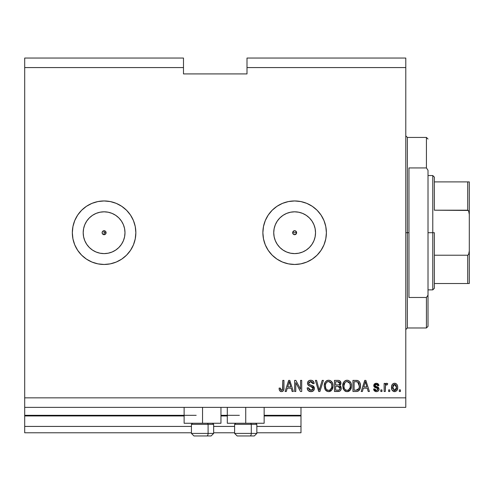 <?xml version="1.0" encoding="UTF-8"?>
<svg xmlns="http://www.w3.org/2000/svg" width="494" height="494" viewBox="0 0 494 494"><rect width="100%" height="100%" fill="white"/><g stroke="black" fill="none" stroke-linecap="round" stroke-linejoin="round"><path stroke-width="0.74" d="M300.988 432.781L256.843 432.781L300.988 432.781L300.988 426.427L256.843 426.427L300.988 426.427L300.988 415.948L264.148 415.948L300.988 415.948L300.988 432.781M234.613 432.781L213.655 432.781L234.613 432.781M191.425 432.781L24.7 432.781L191.425 432.781M234.613 426.427L213.655 426.427L234.613 426.427M191.425 426.427L24.7 426.427L24.7 432.781L24.7 426.427L191.425 426.427M227.308 415.948L220.96 415.948L227.308 415.948M184.12 415.948L24.7 415.948L24.7 426.427L24.7 415.312L196.186 415.312L24.7 415.312L24.7 415.948L184.12 415.948M300.988 415.312L300.988 415.948L300.988 415.312L264.148 415.312L300.988 415.312L300.988 407.371L300.988 415.312M239.38 415.312L220.96 415.312L239.38 415.312M24.7 407.371L24.7 415.312L24.7 407.371L405.784 407.371L24.7 407.371L24.7 397.849L405.784 397.849L405.784 67.573L247 67.573L247 73.921L183.484 73.921L183.484 58.045L24.7 58.045L183.484 58.045L183.484 67.573L24.7 67.573L183.484 67.573L183.484 73.921L247 73.921L247 67.573L405.784 67.573L405.784 58.045L247 58.045L405.784 58.045L405.784 397.849L24.7 397.849L24.7 407.371M293.844 230.889L292.819 231.914M292.788 231.995L292.788 233.427M293.918 234.557L294.634 234.693A1.982 1.982 0 0 1 292.652 232.711A1.982 1.982 0 0 1 294.634 230.723L293.918 230.859M292.819 233.501L293.844 234.527M104.852 234.545L104.092 234.693A1.982 1.982 0 0 1 102.11 232.711A1.982 1.982 0 0 1 104.092 230.723A1.982 1.982 0 0 0 102.69 234.113A1.982 1.982 0 0 0 104.092 234.693L102.69 234.113L102.11 232.711L102.69 231.303L104.092 230.723L105.494 231.303L106.08 232.711L105.494 234.113L104.092 234.693L104.808 234.557M100.016 253.206L104.092 253.607A20.896 20.896 0 0 1 83.196 232.711A20.896 20.896 0 0 1 104.092 211.815L108.167 212.216L112.089 213.402L115.701 215.335L118.869 217.934L121.468 221.102L123.401 224.714L124.587 228.636L124.988 232.711L124.587 236.787L123.401 240.708L121.468 244.32L118.869 247.488L115.701 250.081L112.089 252.014L108.167 253.206L104.092 253.607A20.896 20.896 0 0 1 89.315 217.94L92.483 215.335A20.896 20.896 0 0 1 124.988 232.711A20.896 20.896 0 0 1 104.092 253.607L100.016 253.206L96.095 252.014L92.483 250.081L89.315 247.488L86.716 244.32L84.789 240.708L83.597 236.787L83.196 232.711L83.597 228.636L84.789 224.714L86.716 221.102L89.315 217.934L92.483 215.335L96.095 213.402L100.016 212.216L104.092 211.815L100.016 212.216M290.558 253.206L294.634 253.607A20.896 20.896 0 0 1 273.738 232.711A20.896 20.896 0 0 1 294.634 211.815L298.709 212.216L302.631 213.402L306.243 215.335L309.411 217.934L312.01 221.102L313.943 224.714L315.129 228.636L315.53 232.711L315.129 236.787L313.943 240.708L312.01 244.32L309.411 247.488L306.243 250.081L302.631 252.014L298.709 253.206L294.634 253.607L290.558 253.206L286.637 252.014L283.025 250.081L279.857 247.488L277.264 244.32L275.331 240.708L274.139 236.787L273.738 232.711L274.139 228.636L275.331 224.714L277.264 221.102L279.857 217.934L283.025 215.335L286.637 213.402L290.558 212.216L294.634 211.815A20.896 20.896 0 0 1 315.53 232.711A20.896 20.896 0 0 1 294.634 253.607L298.709 253.206M294.615 200.953A31.758 31.758 0 0 0 277.011 206.294M276.973 206.319A31.758 31.758 0 0 0 276.973 259.103L272.182 255.163L268.23 250.353L265.297 244.863L263.487 238.905L262.876 232.711L263.487 226.511L265.297 220.559L268.23 215.063L272.182 210.253L276.992 206.307L282.482 203.367L288.44 201.564L294.634 200.953L300.834 201.564L306.786 203.367L312.282 206.307L317.092 210.253L321.038 215.063L323.978 220.559L325.781 226.511L326.392 232.711L325.781 238.905L323.978 244.863L321.038 250.353L317.092 255.163L312.282 259.115L306.786 262.048L300.834 263.858L294.634 264.469A31.758 31.758 0 0 1 262.876 232.711A31.758 31.758 0 0 1 294.634 200.953A31.758 31.758 0 0 1 326.392 232.711A31.758 31.758 0 0 1 294.634 264.469L288.44 263.858L282.482 262.048L276.992 259.115M277.011 259.128A31.758 31.758 0 0 0 294.615 264.469M104.073 200.953A31.758 31.758 0 0 0 86.469 206.294A31.758 31.758 0 0 1 104.073 200.953L110.285 201.564L116.244 203.367L121.734 206.307L126.55 210.253L130.496 215.063L133.436 220.559L135.239 226.511L135.85 232.711L135.239 238.905L133.436 244.863L130.496 250.353L126.55 255.163L121.734 259.115L116.244 262.048L110.285 263.858L104.092 264.469A31.758 31.758 0 0 1 72.334 232.711A31.758 31.758 0 0 1 104.092 200.953A31.758 31.758 0 0 1 135.85 232.711A31.758 31.758 0 0 1 104.092 264.469L97.898 263.858L91.94 262.048L86.45 259.115L81.64 255.163L77.688 250.353L74.755 244.863L72.945 238.905L72.334 232.711A31.758 31.758 0 0 0 86.431 259.103A31.758 31.758 0 0 1 72.334 232.711L72.945 226.511L74.755 220.559L77.688 215.063L81.64 210.253L86.45 206.307L91.94 203.367L97.898 201.564L104.092 200.953M72.334 232.711A31.758 31.758 0 0 1 86.431 206.319A31.758 31.758 0 0 0 72.334 232.711L72.945 238.905M86.469 259.128A31.758 31.758 0 0 0 104.073 264.469A31.758 31.758 0 0 1 86.469 259.128M89.321 217.928A20.896 20.896 0 0 1 92.483 215.335L89.315 217.934L86.716 221.102L89.315 217.934M220.96 423.253L184.12 423.253L202.54 423.253L202.54 407.371L202.54 423.253L220.96 423.253L220.96 407.371M264.148 423.253L227.308 423.253L245.728 423.253L245.728 407.371L245.728 423.253L264.148 423.253L264.148 407.371M295.393 230.877L296.622 232.711L296.042 234.113L293.874 234.545L292.8 233.471L292.8 231.945L294.634 230.723L296.042 231.303L296.468 233.471M104.852 230.877L105.926 231.952L105.926 233.471M24.7 58.045L24.7 397.849L24.7 58.045M295.789 391.495L295.789 382.646L295.789 391.495L294.634 391.495L294.634 380.38L295.863 380.38L300.556 389.241L300.556 380.38L301.711 380.38L301.711 391.495L300.476 391.495L295.789 382.646L300.476 391.495L301.711 391.495L301.711 380.38L300.556 380.38L300.556 389.241L295.863 380.38L294.634 380.38L294.634 391.495L295.789 391.495L294.634 391.495L294.634 380.38L295.863 380.38M314.412 388.401L313.394 390.803L310.911 391.637L308.213 390.606L307.212 388.259L307.194 387.889L308.349 387.741L309.108 389.624L310.751 390.328L312.227 390.106L313.221 388.852L312.696 387.173L308.836 385.721L307.694 384.425L307.601 382.356L308.911 380.67L311.374 380.281L313.165 381.127L314.122 383.554L312.968 383.702L312.35 382.103L310.745 381.535L308.997 382.22L308.657 383.61L309.392 384.715L313.418 386.178L314.412 388.401L312.696 385.746L309.003 384.437L308.639 383.307L310.745 381.535L312.968 383.702L314.122 383.554C313.962 381.448 312.819 380.337 310.707 380.238C308.725 380.312 307.651 381.325 307.484 383.282C307.669 385.024 308.67 386.042 310.479 386.333L313.258 388.438L311.01 390.34L308.349 387.741L307.194 387.889C307.336 390.241 308.571 391.495 310.911 391.637L310.911 391.637C313.042 391.575 314.209 390.501 314.412 388.401L314.406 388.191M319.735 388.445L322.205 380.38L323.409 380.38L319.908 391.495L318.71 391.495L315.388 380.38L316.58 380.38L319.248 390.198L322.205 380.38L323.409 380.38L322.205 380.38L319.248 390.198L316.58 380.38L315.388 380.38L318.71 391.495L319.908 391.495L318.71 391.495L315.388 380.38L316.58 380.38L319.248 390.198M328.868 391.631L326.769 391.192L324.842 389.025L324.243 385.573L325.194 382.146L327.034 380.553L329.14 380.269L331.116 381.102L332.555 383.128L333.03 385.95L332.437 389.031L330.48 391.205L328.627 391.637L331.9 389.939L333.03 385.95C333.117 382.714 331.653 380.812 328.64 380.238C325.565 380.831 324.095 382.776 324.225 386.086L325.355 389.896L328.146 391.612M347.344 391.631L345.244 391.192L343.318 389.025L342.719 385.573L343.676 382.146L345.516 380.553L347.615 380.269L349.591 381.102L351.03 383.128L351.512 385.95L350.913 389.031L348.955 391.205L347.109 391.637L350.376 389.939L351.512 385.95C351.592 382.714 350.129 380.812 347.115 380.238C344.04 380.831 342.57 382.776 342.706 386.086L343.83 389.896L346.621 391.612M389.76 389.908L389.76 391.495L388.605 391.495L388.605 389.908L389.76 389.908L388.605 389.908L388.605 391.495L389.76 391.495L388.605 391.495L388.605 389.908L389.76 389.908L389.76 391.495L389.76 389.908M397.701 387.37L397.071 390.241L395.336 391.551L393.199 391.279L391.828 389.612L391.631 385.993L392.613 384.066L393.872 383.35L395.416 383.381L396.633 384.122L397.355 385.246L397.701 387.37C397.8 385.048 396.762 383.677 394.601 383.27C392.403 383.69 391.372 385.085 391.495 387.45C391.378 389.815 392.409 391.211 394.601 391.637C396.818 391.205 397.855 389.778 397.701 387.37L397.701 387.37M281.444 391.637L279.709 390.853L279.048 388.173L280.203 388.031L280.963 390.211L282.482 389.84L282.796 380.38L283.951 380.38L283.877 389.198L283.173 390.952L281.444 391.637C283.34 391.267 284.18 390.025 283.951 387.926L283.951 380.38L282.796 380.38L282.648 389.5L281.494 390.34L280.203 388.031L279.048 388.173L279.709 390.853L281.444 391.637M362.386 391.495L363.356 388.173L362.386 391.495L361.182 391.495L364.733 380.38L365.856 380.38L369.407 391.495L368.209 391.495L367.24 388.173L363.356 388.173L367.24 388.173L368.209 391.495L369.407 391.495L365.856 380.38L364.733 380.38L361.182 391.495L362.386 391.495L361.182 391.495L364.733 380.38L365.856 380.38L369.407 391.495L368.209 391.495M376.348 391.637C378.046 391.575 378.954 390.711 379.083 389.031L378.793 390.322L377.731 391.353L375.823 391.606L374.421 390.939L373.594 389.044L374.748 388.895L375.242 390.062L376.428 390.482L377.583 390.081L377.929 389.229L377.601 388.451L375.051 387.518L373.97 386.561L373.785 385.085L374.489 383.844L375.817 383.295L377.268 383.4L378.466 384.202L378.849 385.098L378.935 385.579L377.78 385.721L377.348 384.752L376.095 384.431L375.384 384.61L374.897 385.413L375.384 386.147L378.373 387.271L379.083 389.031L374.897 385.413L376.342 384.425L377.78 385.721L378.935 385.579L376.305 383.27L373.742 385.573L377.663 388.5L377.929 389.229L376.428 390.482L374.748 388.895L373.594 389.044L376.082 391.631M381.967 389.908L381.967 391.495L380.812 391.495L380.812 389.908L381.967 389.908L380.812 389.908L380.812 391.495L381.967 391.495L380.812 391.495L380.812 389.908L381.967 389.908L381.967 391.495L381.967 389.908M385.493 385.653L385.289 391.495L384.134 391.495L384.134 383.412L385.289 383.412L385.289 384.703L386.394 383.301L387.741 383.702L387.308 384.857L386.376 384.721L385.666 385.24L385.289 387.302L385.493 385.653L386.524 384.709L387.308 384.857L387.741 383.702L386.654 383.27L385.289 384.703L385.289 383.412L384.134 383.412L384.134 391.495L385.289 391.495L384.134 391.495L384.134 383.412L385.289 383.412M400.443 389.908L400.443 391.495L399.288 391.495L399.288 389.908L400.443 389.908L399.288 389.908L399.288 391.495L400.443 391.495L399.288 391.495L399.288 389.908L400.443 389.908L400.443 391.495L400.443 389.908M360.354 384.326L360.212 388.148L358.669 390.822L357.088 391.439L352.951 391.495L352.951 380.38L356.977 380.417L358.558 380.936L359.947 382.794L360.459 385.876C360.639 383.511 359.774 381.745 357.854 380.584L352.951 380.38L352.951 391.495L356.23 391.495L352.951 391.495L352.951 380.38M337.896 391.495C340.045 391.476 341.169 390.39 341.261 388.228L340.78 390.155L339.65 391.199L334.475 391.495L334.475 380.38L338.588 380.417L340.1 381.065L340.953 383.517L339.73 385.505L340.916 386.623L341.261 388.228L339.73 385.505L340.971 383.177C340.804 381.325 339.792 380.392 337.921 380.38L334.475 380.38L334.475 391.495L337.896 391.495L334.475 391.495L334.475 380.38L338.594 380.417M286.31 391.495L287.28 388.173L286.31 391.495L285.106 391.495L288.657 380.38L289.787 380.38L293.337 391.495L292.139 391.495L291.164 388.173L287.28 388.173L291.164 388.173L292.139 391.495L293.337 391.495L289.787 380.38L288.657 380.38L285.106 391.495L286.31 391.495L285.106 391.495L288.657 380.38L289.787 380.38L293.337 391.495L292.139 391.495M405.784 407.371L405.784 397.849L405.784 407.371M247 58.045L247 67.573L247 58.045M295.393 234.545L293.874 234.545L292.8 233.471M279.048 388.173L280.203 388.031L280.222 388.401M280.475 389.667L280.672 389.976M281.87 390.285L282.648 389.5L281.722 390.322M282.648 389.5L282.729 389.136L282.648 389.5M282.796 380.38L283.951 380.38L283.859 389.291M283.803 389.599L283.593 390.291M283.772 389.735L283.352 390.723M283.167 390.952L282.685 391.334M282.667 391.347L282.352 391.495M279.172 389.568L279.258 389.908M280.475 391.464L280.95 391.6M364.936 383.122L365.294 381.535L366.857 386.876L363.732 386.876L364.776 383.64L363.732 386.876L366.857 386.876L365.294 381.535L364.936 383.122M365.813 383.449L365.696 383.048M375.835 391.606L374.44 390.958M375.823 391.606L374.248 390.742M374.094 390.519L373.865 390.075M374.137 390.593L373.699 389.556M373.637 389.303L374.748 388.895L374.903 389.525M374.927 389.587L375.792 390.39M376.045 390.451L376.879 390.445M377.885 389.575L377.54 388.414M377.916 389.371L377.663 388.5L377.929 389.229L377.663 388.5L376.854 388.136M377.786 388.655L376.57 388.049M376.101 387.901L375.724 387.778M374.65 387.308L373.977 386.58M375.594 387.734L374.267 386.981L373.791 386.08M373.742 385.573L373.785 385.085M374.162 384.196L374.489 383.844M375.644 383.319L376.058 383.276M377.262 383.4L377.712 383.579M378.126 383.844L378.46 384.196M378.707 384.635L378.849 385.085M378.898 385.332L377.78 385.721L377.589 385.061M376.879 384.493L375.854 384.462M374.927 385.166L375.261 386.08L376.558 386.543L375.391 386.154M376.162 386.425L376.558 386.543M378.651 390.556L378.311 390.952M377.404 391.489L376.885 391.606M377.397 391.489L377.885 391.273M378.169 387.135L377.49 386.845M377.663 389.994L376.428 390.482M385.968 383.548L386.394 383.301M386.654 383.27L387.741 383.702L387.308 384.857L386.234 384.758M387.308 384.857L386.524 384.709M385.561 385.45L386.364 384.727M385.301 386.888L385.289 391.495M387.741 383.702L387.234 383.393M385.592 384.066L385.431 384.381M394.218 391.619L393.879 391.557M393.508 391.433L393.193 391.273M392.613 390.828L392.162 390.279M391.625 388.895L391.526 388.185M393.193 383.622L392.884 383.826M393.662 383.412L394.224 383.288M394.416 383.27L394.805 383.276M395.021 383.295L395.787 383.517M395.824 383.535L396.151 383.727M397.355 385.246L397.559 385.925M397.386 389.562L397.497 389.21M397.059 390.254L396.62 390.816M395.317 391.557L394.99 391.619M397.071 390.241L397.244 389.914M396.287 383.819L394.78 383.27M393.693 384.696L393.014 385.499L392.65 387.45L394.57 384.425L396.546 387.45L396.312 385.802M396.472 388.469L396.546 387.45L394.626 390.482L395.416 390.26M392.779 388.741L392.668 387.957M395.818 384.98L394.002 384.53M394.823 384.437L394.323 384.437M396.361 385.95L395.935 385.116M396.169 385.481L395.305 384.591M395.126 390.402L396.182 389.396L396.54 387.697M395.984 389.729L396.182 389.402M396.256 389.241L396.361 388.932M393.28 389.815L394.626 390.482L392.668 386.95M356.977 380.417L356.088 380.38M357.1 380.429L357.637 380.522M358.564 380.942L359.953 382.807M359.206 381.529L359.651 382.177M357.23 391.415L356.23 391.495C359.249 391.038 360.657 389.167 360.459 385.876L360.453 385.487M360.404 387.012L360.33 387.586M360.324 387.617L360.212 388.136M360.101 388.537L359.854 389.21M359.583 389.735L360.447 386.376M359.274 390.211L358.693 390.803M358.669 390.822L358.311 391.05M357.069 391.439L356.68 391.483M357.712 391.297L359.311 390.155M359.299 385.579L359.218 387.154M357.168 390.093L358.144 389.643L358.86 388.574L356.094 390.198L357.557 389.982M354.105 390.198L354.105 381.677L357.631 381.899L354.105 381.677L354.105 390.198L356.094 390.198L354.105 390.198M358.693 382.924L357.631 381.899L359.299 386.209M358.91 383.356L358.49 382.622M356.761 390.161L357.1 390.106M342.966 388.086L343.12 388.562M342.75 385.061L342.719 385.573M342.75 385.03L343.676 382.146L344.966 380.849M343.034 383.554L343.497 382.436M343.67 382.158L345.504 380.559M345.609 380.516L346.59 380.263M348.116 380.361L348.585 380.51M350.512 382.121L350.789 382.609M351.024 383.116L351.166 383.498M351.401 384.511L351.456 384.937M351.512 385.95L351.493 386.481M351.376 387.531L351.271 388.018M351.191 388.303L350.919 389.019M350.53 389.723L349.363 390.952L347.671 391.606M349.733 390.661L348.962 391.199M346.541 391.606L346.177 391.538M346.14 391.532L345.257 391.199M345.226 391.18L344.682 390.816M348.06 391.538L348.955 391.205M351.29 383.949L350.913 382.862M347.344 381.547L347.992 381.664L346.337 381.627L344.991 382.418L346.337 381.627M349.672 383.011L347.992 381.664L349.122 382.337M345.034 382.375L343.861 386.104C343.682 383.535 344.769 382.016 347.121 381.535L349.869 383.4L350.357 385.913C350.481 388.401 349.394 389.877 347.097 390.34L348.573 389.951L350.215 387.45L349.95 388.327M348.573 389.951L349.666 388.883L350.221 387.407M345.67 389.97L347.097 390.34C344.868 389.908 343.787 388.494 343.861 386.104L344.238 388.296L343.867 385.709L344.349 383.344M344.083 384.085L344.219 383.653L344.083 384.085M350.16 384.246L349.419 382.646M350.215 387.45L350.295 384.95L349.777 383.202M350.283 384.869L350.178 384.32M347.862 390.248L348.221 390.124M344.232 388.284L345.028 389.47M345.065 389.507L344.59 388.951M345.67 389.964L346.362 390.248M339.631 380.726L340.1 381.072L339.625 380.726M340.175 381.14L340.471 381.51M340.483 381.535L340.749 382.016M340.755 382.041L340.916 382.584M340.909 383.826L340.669 384.493M340.107 385.697L340.422 385.95M341.249 388.568L341.261 388.228M341.212 388.908L341.058 389.538M340.78 390.155L340.378 390.692M339.847 391.1L339.1 391.378M340.953 383.517L340.971 383.177M338.798 380.448L338.217 380.386M339.168 390.001L339.872 389.328L340.076 387.802L337.76 386.296L340.107 388.241L339.292 389.939M339.767 383.857L338.81 384.894L335.63 384.999L335.63 381.677L337.519 381.677L339.816 383.356L339.674 382.56M338.557 381.739L335.63 381.677L335.63 384.999L338.81 384.894L339.588 384.313L339.668 382.547L339.143 381.924L338.026 381.689M337.668 384.999L339.082 384.777M339.248 384.672L339.736 383.992M335.63 390.198L335.63 386.296L337.76 386.296L335.63 386.296L335.63 390.198L339.045 390.056L335.63 390.198M338.637 390.155L337.921 390.198M339.452 382.195L339.143 381.924M337.933 381.683L337.519 381.677M324.225 386.086L324.243 385.567M324.552 383.554L325.021 382.436M328.127 380.263L326.67 380.738L325.194 382.146L326.491 380.849M326.676 380.738L327.04 380.553M327.627 380.355L328.115 380.263M329.64 380.361L330.572 380.738M331.122 381.109L331.474 381.424M331.493 381.442L332.017 382.09M332.042 382.128L332.314 382.603M332.548 383.122L332.684 383.498M332.925 384.511L332.981 384.931M332.981 384.943L332.437 382.862M332.975 387L332.789 388.018M332.715 388.303L332.326 389.253M331.307 390.612L330.486 391.199M330.474 391.211L331.264 390.655M329.554 391.544L329.195 391.606M328.065 391.606L325.997 390.637M325.651 390.279L325.984 390.624M332.024 382.103L331.073 381.065M330.566 380.732L330.116 380.516M325.194 382.146L324.428 384.042M328.868 381.547L329.51 381.664L327.862 381.627L326.515 382.418L327.133 381.93M331.196 383.011L329.51 381.664L330.64 382.331M325.583 384.19L325.385 386.104C325.206 383.535 326.293 382.016 328.646 381.535L331.394 383.4L331.875 385.913C332.005 388.401 330.918 389.877 328.621 390.34L330.097 389.951L331.74 387.45L331.474 388.327M330.097 389.951L331.184 388.883L331.746 387.407M327.195 389.97L328.621 390.34C326.386 389.908 325.311 388.494 325.385 386.104L325.762 388.296L325.41 385.314M325.873 383.344L325.453 384.919M327.837 381.634L327.485 381.757M326.559 382.375L325.614 384.066M331.684 384.246L330.943 382.646M331.74 387.45L331.82 384.95L331.301 383.202M331.807 384.869L331.702 384.32M329.381 390.248L329.739 390.124M325.756 388.284L326.553 389.47M326.59 389.507L326.114 388.951M327.195 389.964L327.886 390.248M328.244 390.316L329.004 390.316M319.908 391.495L323.409 380.38L319.908 391.495M309.429 391.396L309.121 391.267M308.207 390.6L307.774 390.05M307.756 390.019L308.213 390.606M307.262 388.661L307.212 388.259M307.194 387.889L308.349 387.741L308.423 388.253L308.349 387.741M310.498 390.297L311.01 390.34M313.245 388.642L313.245 388.198M313.011 387.524L312.696 387.179M312.541 387.061L310.479 386.333L312.288 386.926M308.355 385.369L307.694 384.425L308.367 385.376M308.404 381.041L308.071 381.411L308.404 381.041M308.911 380.67L309.349 380.46M309.51 380.405L310.078 380.281M311.041 380.25L310.707 380.238M311.374 380.281L312.702 380.763M313.159 381.121L313.881 382.245M313.486 381.504L314.054 382.881M314.104 383.221L314.122 383.554L312.968 383.702L310.356 381.553M308.997 382.22L308.793 382.547L308.997 382.22M308.645 383.109L308.657 383.61M308.639 383.307L309.182 384.591M309.639 384.826L310.133 384.999M310.207 385.024L309.837 384.906M311.269 385.301L311.739 385.425M312.696 385.746L313.073 385.938M313.98 386.802L314.332 387.66M314.153 389.723L313.838 390.291M313.82 390.316L313.48 390.717M313.4 390.797L312.863 391.186M312.838 391.199L312.233 391.458M311.245 391.631L311.578 391.6M311.183 381.566L312.06 381.868M300.556 380.38L301.711 380.38L301.711 391.495L300.476 391.495M288.86 383.122L289.225 381.535L290.781 386.876L287.662 386.876L288.706 383.64L287.662 386.876L290.781 386.876L289.521 382.683M289.743 383.449L289.62 383.048M289.225 381.535L289.002 382.597M365.437 382.115L365.294 381.535M393.675 390.186L394.126 390.408M394.373 390.47L394.879 390.464M358.44 389.334L359.07 387.92M359.15 387.58L359.249 386.895M359.175 384.283L359.101 383.949M358.107 382.202L357.446 381.831M357.248 381.782L356.057 381.677M347.121 381.535L346.726 381.559M344.991 382.418L344.509 383.041M346.726 390.316L347.486 390.316M350.326 386.685L350.295 384.95M340.057 388.803L340.107 388.241M340.1 388.018L339.44 386.685L337.76 386.296M328.646 381.535L328.251 381.559M326.515 382.418L326.028 383.041M331.845 386.685L331.82 384.95M104.111 264.469A31.758 31.758 0 0 0 126.538 255.176M121.734 259.115L126.55 255.163A31.758 31.758 0 0 0 133.423 244.888M133.442 244.839A31.758 31.758 0 0 0 135.239 226.518M135.239 226.511A31.758 31.758 0 0 0 133.442 220.583M133.423 220.528A31.758 31.758 0 0 0 126.557 210.265L121.734 206.307L116.244 203.367M126.538 210.24A31.758 31.758 0 0 0 104.111 200.953M130.496 250.353L131.441 248.859M92.483 250.081L89.315 247.488L86.716 244.32L89.315 247.488L92.483 250.081M294.652 264.469A31.758 31.758 0 0 0 300.827 263.858M300.834 263.858A31.758 31.758 0 0 0 317.08 255.176M317.105 255.157A31.758 31.758 0 0 0 323.965 244.888M323.984 244.839A31.758 31.758 0 0 0 325.781 226.518M325.781 226.511A31.758 31.758 0 0 0 323.984 220.583M323.965 220.528A31.758 31.758 0 0 0 317.105 210.265M317.08 210.24A31.758 31.758 0 0 0 300.834 201.564M300.827 201.564A31.758 31.758 0 0 0 294.652 200.953M312.282 259.115L317.092 255.163M321.038 250.353L321.983 248.859M317.092 210.253L312.282 206.307L306.786 203.367M262.876 232.711L263.487 238.905M306.243 250.081L309.411 247.488L312.01 244.32M315.129 236.787L315.53 232.711L315.129 228.636M312.01 221.102L309.411 217.934L306.243 215.335M298.709 212.216L294.634 211.815L290.558 212.216M283.025 215.335L279.857 217.934L277.264 221.102M274.139 228.636L273.738 232.711L274.139 236.787M277.264 244.32L279.857 247.488L283.025 250.081M292.8 231.952L293.874 230.877M104.092 253.607L108.167 253.206M115.701 250.081L118.869 247.488L121.468 244.32M124.587 236.787L124.988 232.711L124.587 228.636M121.468 221.102L118.869 217.934L115.701 215.335M108.167 212.216L104.092 211.815M83.597 228.636L83.196 232.711L83.597 236.787M105.914 231.914L104.889 230.889M104.808 230.859L104.092 230.723A1.982 1.982 0 0 1 106.08 232.711A1.982 1.982 0 0 1 104.092 234.693L104.092 232.711L106.08 232.711L105.944 231.995M104.889 234.527L105.914 233.501M105.944 233.427L106.08 232.711L104.092 232.711L104.092 234.693M296.456 231.914L295.431 230.889M295.35 230.859L294.634 230.723A1.982 1.982 0 0 1 296.622 232.711A1.982 1.982 0 0 1 294.634 234.693L295.35 234.557M296.486 233.427L296.486 231.995M295.431 234.527L296.456 233.501M194.012 435.955L206.825 435.955A2.538 1.272 -90 0 0 208.098 433.417L208.098 424.334L207.56 423.253L208.098 424.334L191.425 424.334L208.098 424.334L208.098 433.417L191.481 433.417M192.506 423.253L191.425 424.334L191.425 433.417L193.963 435.955L191.425 433.417L213.655 433.417L211.117 435.955L213.655 433.417L213.655 424.334L208.098 424.334L213.655 424.334L212.574 423.253M194.42 435.955L211.099 435.955M213.599 433.417L208.098 433.417A2.538 1.272 90 0 1 206.825 435.955L211.068 435.955M237.2 435.955L250.02 435.955A2.538 1.272 -90 0 0 251.285 433.417L251.285 424.334L250.748 423.253L251.285 424.334L234.613 424.334L251.285 424.334L251.285 433.417L234.675 433.417M235.694 423.253L234.613 424.334L234.613 433.417L237.157 435.955L234.613 433.417L256.843 433.417L256.843 424.334L251.285 424.334L256.843 424.334L255.762 423.253M237.608 435.955L254.287 435.955M256.787 433.417L251.285 433.417A2.538 1.272 90 0 1 250.02 435.955L254.262 435.955M405.784 135.85L407.371 137.437L407.371 232.711L408.964 232.711L408.964 167.935L426.427 167.935L428.014 170.294L428.014 295.122L426.427 297.481L426.427 327.979L426.427 297.481L408.964 297.481L408.964 232.711L407.371 232.711L407.371 137.437L407.371 232.711L405.784 232.711L407.371 232.711L407.371 327.979L405.784 329.566M426.427 167.935L426.427 137.437L426.427 167.935L428.014 170.294L428.014 326.392L428.014 295.122L426.427 297.481L408.964 297.481L408.964 167.935L426.427 167.935M407.371 232.711L407.371 327.979L407.371 232.711M468.263 283.519L434.368 283.519L434.368 232.711L432.781 232.711L432.781 289.873L432.781 232.711L428.014 232.711L432.781 232.711L432.781 175.549L432.781 232.711L434.368 232.711L434.368 288.286L434.368 283.519L469.3 283.519L469.3 250.952L468.627 254.49L467.713 255.219L434.368 255.219L467.713 255.219L467.713 283.519L467.713 255.219L468.627 254.49L469.3 250.952L469.288 283.519M296.622 232.711L292.652 232.711L296.622 232.711M434.368 210.197L434.368 177.136L434.368 210.197L468.263 210.444L469.053 212.074L469.3 214.464L469.3 250.952L469.3 181.897L434.368 181.897L469.288 181.897L469.3 214.464L468.633 210.932L467.713 210.197L467.713 181.897L467.713 210.197L434.368 210.197M104.092 230.723L104.092 232.711L104.092 230.723M469.3 181.897L467.713 181.897M184.12 423.253L184.12 407.371M227.308 423.253L227.308 407.371M256.843 433.417L254.305 435.955L256.843 433.417M428.014 326.392L426.427 327.979L407.371 327.979M407.371 137.437L426.427 137.437L428.014 139.024M434.368 288.286L432.781 289.873L428.014 289.873M428.014 175.549L432.781 175.549L434.368 177.136"/></g></svg>
